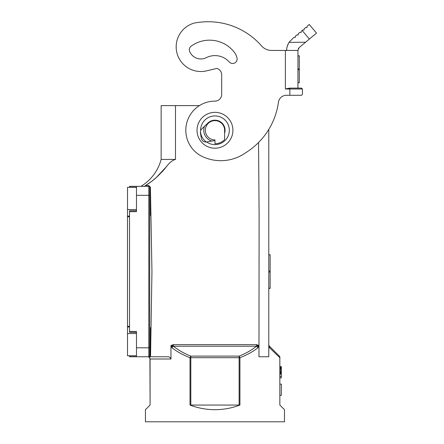 <?xml version="1.0" encoding="UTF-8"?>
<svg xmlns="http://www.w3.org/2000/svg" width="444" height="444" viewBox="0 0 444 444"><rect width="100%" height="100%" fill="white"/><g stroke="black" fill="none" stroke-linecap="round" stroke-linejoin="round"><path stroke-width="0.67" d="M257.326 346.897L258.008 345.815L258.969 345.554L256.543 344.627L256.543 346.215L257.925 347.796C252.736 351.803 246.731 355.1 239.921 357.698L239.116 356.11L239.116 357.698L239.921 357.698L239.921 405.056C231.89 408.125 223.571 409.668 214.968 409.69C206.366 409.668 198.046 408.125 190.01 405.056L239.921 405.056M239.527 357.698L239.56 356.826M129.526 355.761L129.526 356.765L136.48 356.765L136.48 331.49L129.526 331.429L129.526 211.677L136.48 211.616L136.48 186.336L148.812 186.336A0.899 0.899 0 0 1 149.711 187.235L149.711 192.951M173.393 345.482L171.939 345.882L172.605 346.897L173.393 346.215L173.393 344.627L170.968 345.554L170.968 359.007C170.435 357.453 169.281 356.704 167.499 356.765L150.333 356.765L150.566 327.617M279.998 367.338L281.346 367.338L281.346 366.633L279.998 366.633M279.998 367.055L281.346 367.055M136.48 347.796L148.812 347.796L148.812 185.592L145.571 185.492L144.505 186.336M279.998 370.84L281.346 370.84L281.346 367.338M279.998 369.719L281.346 369.719M199.428 105.605L161.144 105.605L161.144 159.429A44.85 44.85 0 0 1 140.964 186.336A44.85 44.85 0 0 0 161.144 159.429L175.497 159.429C168.942 161.244 165.895 168.481 161.044 172.788C156.493 177.772 151.337 182.007 145.571 185.492L151.804 181.274L156.604 177.212L167.055 165.995M268.787 254.884L268.787 288.372L270.13 288.372L270.13 254.734L268.787 254.734L270.13 254.884M150.56 215.49L150.422 187.235L149.711 187.235L149.711 355.872L150.56 355.872L151.953 271.55L150.422 187.235L148.812 185.592M279.776 356.826L279.343 356.11L279.848 357.698L269.619 347.796L268.787 344.627L268.787 356.765L268.787 129.42A70.862 70.862 0 0 0 278.438 102.264A8.075 8.075 0 0 1 285.831 95.316L286.436 95.294A8.075 8.075 0 0 0 278.438 102.264A70.862 70.862 0 0 1 245.438 152.914A42.968 42.968 0 0 1 200.56 155.622A29.154 29.154 0 0 1 214.968 101.121A6.727 6.727 0 0 0 221.695 94.394L221.695 74.886A6.727 6.727 0 0 0 216.827 68.42L206.516 70.862L216.827 68.42M268.787 141.486L268.787 168.398L268.787 141.486M224.609 130.275L224.609 139.66A13.453 13.453 0 0 1 214.968 143.728L214.968 139.916A9.64 9.64 0 0 1 205.322 130.275A9.64 9.64 0 0 1 214.968 120.635A9.64 9.64 0 0 1 224.609 130.275M147.991 356.765A2.242 2.092 90 0 1 150.083 359.007L149.933 359.007A2.242 2.242 0 0 0 147.691 356.765M239.116 405.206L239.116 357.698L239.921 357.698M239.41 357.109L239.116 356.837M136.48 186.336L129.526 186.336L129.526 187.346M129.526 331.429L129.526 332.323L136.48 332.384L136.48 333.555L127.511 333.555L127.511 355.761L136.48 355.761M211.905 141.064A11.211 11.211 0 0 1 204.456 126.368M190.815 356.837L190.815 356.11L190.01 357.698L190.815 357.698L190.815 356.837L190.526 357.109L190.371 356.826M171.939 345.882L170.968 345.554L172.006 347.796C177.2 351.803 183.2 355.1 190.01 357.698L190.815 357.698L190.815 405.206M279.998 366.777L281.346 366.777M129.526 216.128L127.511 216.128L127.511 209.551L136.48 209.551L136.48 210.722L129.526 210.783L129.526 211.677M190.526 357.109L190.404 357.698M279.998 367.754L281.346 367.754M279.998 368.315L281.346 368.315M279.998 371.678L281.346 371.678L281.346 370.84M206.355 142.036A14.574 14.574 0 0 1 200.433 131.369M257.925 347.796L258.969 345.554L258.969 356.765L259.107 215.024L258.547 142.507M258.008 345.815L256.543 345.482M214.968 139.916A9.64 9.64 0 0 1 205.322 130.275M268.787 356.765L258.969 356.765M279.998 368.875L281.346 368.875M279.959 357.698L279.709 356.588M170.968 359.007L150.083 359.007L150.083 405.056L145.449 409.69L145.449 421.8L284.482 421.8L284.482 409.69L279.848 405.056L279.831 356.843M150.083 405.056L149.933 359.007M136.48 356.765L150.333 356.765M148.812 356.765A0.899 0.899 0 0 0 149.711 355.872A0.899 0.899 0 0 1 148.812 356.765L149.167 356.693L148.812 356.765L148.812 347.796L149.711 347.796M172.006 347.796L172.605 346.897M269.619 347.796L268.787 346.697M279.343 356.11L269.441 346.215M279.848 357.698L279.848 405.056M279.998 395.338L281.346 395.338L281.346 384.127L279.998 384.127M279.998 377.85L281.346 377.85L281.346 371.678M279.998 372.239L281.346 372.239M279.998 372.799L281.346 372.799M279.998 373.643L281.346 373.643M279.998 373.92L281.346 373.92M279.998 374.064L281.346 374.064M279.998 376.445L281.346 376.445M129.526 326.34L127.511 326.34L127.511 216.128M127.511 209.551L127.511 187.346L136.48 187.346M127.511 326.34L127.511 333.555M237.057 58.258A14.802 14.802 0 0 0 235.02 53.191A31.352 31.352 0 0 0 191.164 46.154A4.484 4.484 0 0 0 189.66 51.504A12.11 12.11 0 0 0 206.049 57.787A19.286 19.286 0 0 1 229.526 62.243A4.484 4.484 0 0 0 237.057 58.258A14.802 14.802 0 0 0 235.02 53.191A31.352 31.352 0 0 0 191.164 46.154M206.516 70.862A24.67 24.67 0 0 1 176.884 52.747A24.67 24.67 0 0 1 194.727 22.955A78.444 78.444 0 0 1 200.166 22.2A70.862 70.862 0 0 1 261.499 45.86A13.453 13.453 0 0 0 271.617 50.444L297.941 50.444L297.941 88.117M302.153 30.475L302.758 29.97L304.018 30.081L304.129 28.816L305.677 27.517L306.943 27.628L307.048 26.368L309.285 24.492L316.489 33.078L309.363 39.061L302.153 30.475L301.21 31.269L301.099 32.529L299.833 32.418L298.29 33.716L298.179 34.982L296.914 34.871L295.371 36.169L295.26 37.429L293.995 37.318L289.094 42.219C287.174 46.032 286.386 48.662 286.724 50.111L286.474 50.444M286.724 88.661L289.76 88.123L301.526 88.117L302.425 89.011L302.425 94.394L301.526 95.294L286.391 95.294M309.363 39.061L305.605 42.219L288.989 42.38M297.941 50.444L299.062 47.708L305.605 42.219M214.968 140.52L206.56 142.002C203.835 142.219 202.103 141.003 201.365 138.367L200.416 132.995L200.621 130.68A4.484 4.484 0 0 1 201.731 128.982L207.986 122.988A10.09 10.09 0 0 1 224.609 133.25M197.025 130.275A17.938 17.938 0 0 0 214.968 148.213A17.938 17.938 0 0 0 232.906 130.275A17.938 17.938 0 0 0 214.968 112.338A17.938 17.938 0 0 0 197.025 130.275M200.166 22.2A70.862 70.862 0 0 1 261.499 45.86A13.453 13.453 0 0 0 271.617 50.444M214.968 101.121A6.727 6.727 0 0 0 221.695 94.394M285.381 89.011L290.043 88.117L289.865 89.011L285.381 89.011L285.381 50.444M299.062 47.708L298.207 48.84M288.012 44.178L287.462 45.571M287.035 47.158L286.868 48.085M286.746 49.306L286.73 49.817M297.941 55.822L299.284 55.822L299.284 82.734L297.941 82.734M256.543 346.215C251.515 350.216 245.71 353.518 239.116 356.11L190.815 356.11C184.221 353.518 178.416 350.216 173.393 346.215L256.543 346.215M136.48 195.31L149.711 195.31M268.787 271.068L270.13 271.068M268.787 288.223L270.13 288.223M268.787 272.039L270.13 272.039M129.526 187.235L136.48 187.235M190.01 357.698L190.01 405.056M239.116 357.698L190.815 357.698M175.497 105.605L175.497 159.429M173.393 344.627L256.543 344.627M129.526 355.872L136.48 355.872M129.526 216.766L127.511 216.766M129.526 326.973L127.511 326.973M302.425 89.011L289.865 89.011L289.865 95.294M206.671 141.986A14.352 14.352 0 0 0 229.32 130.275A14.352 14.352 0 0 0 214.968 115.923A14.352 14.352 0 0 0 200.621 130.68M297.941 82.617L299.284 82.617M297.941 69.669L299.284 69.669M297.941 55.944L299.284 55.944M297.941 68.892L299.284 68.892"/></g></svg>
